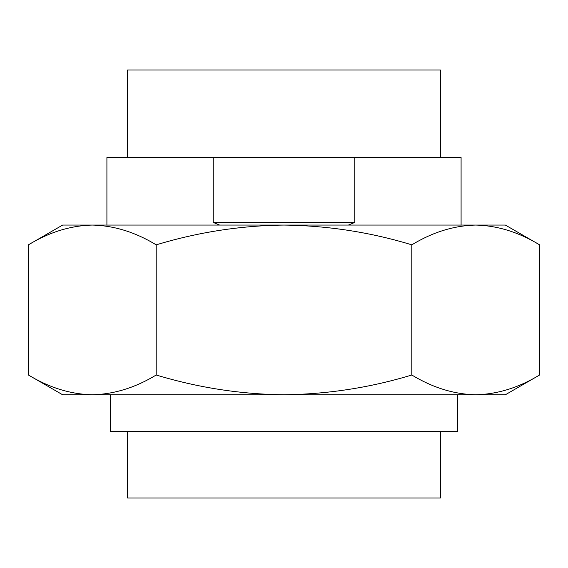 <?xml version="1.0" encoding="UTF-8"?>
<svg xmlns="http://www.w3.org/2000/svg" width="568" height="568" viewBox="0 0 568 568"><rect width="100%" height="100%" fill="white"/><g stroke="black" fill="none" stroke-linecap="round" stroke-linejoin="round"><path stroke-width="0.85" d="M354.773 157.506L461.088 157.506L461.088 225.063L475.693 225.063L84.781 225.063L106.912 225.063L106.912 157.506L354.773 157.506L354.773 222.422L348.376 225.063M28.4 244.836L62.643 225.063L505.357 225.063L539.6 244.836C518.733 232.17 497.433 225.581 475.7 225.063C453.91 225.595 432.61 232.191 411.8 244.836C370.414 232.234 327.814 225.645 284 225.063C240.718 225.56 198.118 232.149 156.2 244.836C135.333 232.17 114.033 225.581 92.3 225.063C70.51 225.595 49.21 232.191 28.4 244.836L28.4 375.001C49.267 387.667 70.567 394.256 92.3 394.774L62.643 394.774L28.4 375.001M411.8 375.001C432.667 387.667 453.967 394.256 475.7 394.774L284 394.774C327.814 394.199 370.414 387.603 411.8 375.001L411.8 244.836M539.6 375.001L505.357 394.774L475.7 394.774C497.49 394.242 518.79 387.653 539.6 375.001L539.6 244.836M92.3 394.774C114.09 394.242 135.39 387.653 156.2 375.001C198.118 387.688 240.718 394.277 284 394.774L92.3 394.774M156.2 244.836L156.2 375.001M219.624 225.063L213.227 222.422L213.227 157.506M440.427 157.506L440.427 70.02L127.573 70.02L127.573 157.506M213.227 222.422L354.773 222.422M110.604 394.774L110.604 431.616L457.396 431.616L457.396 394.774M127.573 431.616L127.573 497.98L440.427 497.98L440.427 431.616"/></g></svg>

